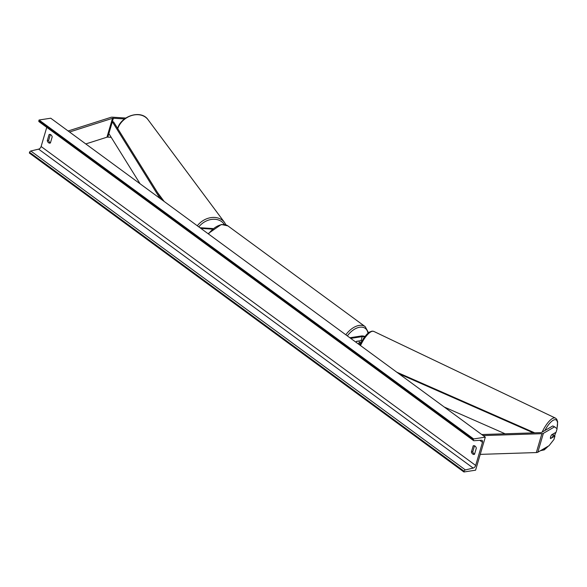 <?xml version="1.0" encoding="UTF-8"?>
<svg xmlns="http://www.w3.org/2000/svg" width="587" height="587" viewBox="0 0 587 587"><rect width="100%" height="100%" fill="white"/><g stroke="black" fill="none" stroke-linecap="round" stroke-linejoin="round"><path stroke-width="0.88" d="M360.469 343.571L358.98 344.444M361.409 341.81L358.048 343.762M362.084 340.636A2.7 1.108 16.4 0 0 361.042 340.636L356.566 341.318A2.7 1.622 126.3 0 0 355.825 342.126A2.7 1.622 -53.7 0 1 356.272 341.59L358.796 340.981M350.725 338.383L362.223 336.622A2.7 1.108 -163.6 0 1 364.564 336.931M349.852 337.745L361.35 335.984A4.05 1.666 -163.6 0 1 364.923 336.461M537.817 452.225L543.371 433.345L554.605 426.822L557.1 428.767L556.08 432.23L551.641 434.806A2.7 0.895 115.5 0 0 550.591 436.977A2.7 0.895 115.5 0 0 550.525 438.584L554.964 436.002L553.945 439.472L549.043 445.702L537.817 452.225A4.322 1.776 -163.6 0 1 536.914 452.511A4.322 1.776 -163.6 0 1 536.335 452.562L480.232 454.375M554.605 426.822L552.763 425.949L541.53 432.472A2.157 0.888 -163.6 0 1 541.082 432.612A2.157 0.888 -163.6 0 1 540.788 432.641L481.744 434.541M553.159 435.143L554.964 436.002M543.371 433.345A4.322 1.776 -163.6 0 1 542.476 433.632A4.322 1.776 -163.6 0 1 541.889 433.683L483.152 435.583M124.532 118.956L113.379 118.236A2.157 0.888 16.4 0 0 112.763 118.258A2.157 0.888 16.4 0 0 112.513 118.31L69.545 132.016M111.2 137.336L107.825 137.116A2.157 0.888 16.4 0 0 107.208 137.131A2.157 0.888 16.4 0 0 106.959 137.189L85.79 143.94M125.794 118.046L112.601 117.195A4.322 1.776 16.4 0 0 111.369 117.231A4.322 1.776 16.4 0 0 110.87 117.349L68.129 130.982M212.905 228.556L199.932 227.712M212.223 229.128L200.857 228.394M359.053 341.164A2.7 1.622 -53.7 0 1 358.921 343.256M550.459 438.43A2.7 0.895 -64.5 0 1 550.591 436.977A2.7 0.895 -64.5 0 1 551.428 435.121L553.189 434.101A2.7 0.895 -64.5 0 1 553.057 435.547A2.7 0.895 -64.5 0 1 552.22 437.403L550.459 438.43M475.58 470.194L485.302 437.154L473.636 438.937L473.416 439.678A1.35 0.814 126.3 0 0 473.592 440.617A1.35 0.814 126.3 0 0 473.973 440.712L481.377 440.243A2.7 1.622 -53.7 0 1 482.132 440.441A2.7 1.622 -53.7 0 1 482.485 442.319L475.675 465.447A2.7 1.622 -53.7 0 1 473.181 468.074L465.374 469.93A1.35 0.814 126.3 0 0 464.126 471.244L463.913 471.977L475.58 470.194M473.636 438.937L39.072 120.005L50.739 118.214L485.302 437.154M474.575 454.103A3.375 2.311 81.3 0 1 474.054 453.817A3.375 2.311 81.3 0 1 472.755 451.77L474.516 445.797M50.379 134.518L48.626 140.484A3.375 2.311 -98.7 0 0 49.924 142.531A3.375 2.311 -98.7 0 0 50.445 142.817M47.268 140.689A3.375 2.311 -98.7 0 0 48.567 142.744A3.375 2.311 -98.7 0 0 49.939 143.125A3.375 2.311 -98.7 0 0 50.394 142.986L52.199 136.852A3.375 2.311 -98.7 0 0 49.521 134.416A3.375 2.311 -98.7 0 0 49.073 134.555L47.268 140.689L48.626 140.484M471.398 451.975L473.203 445.841A3.375 2.311 81.3 0 1 473.65 445.702A3.375 2.311 81.3 0 1 476.328 448.138L474.523 454.272A3.375 2.311 81.3 0 1 474.076 454.411A3.375 2.311 81.3 0 1 472.696 454.022A3.375 2.311 81.3 0 1 471.398 451.975L472.755 451.77M46.755 127.342L41.112 146.508A2.7 1.622 -53.7 0 1 38.625 149.135L30.81 150.991A1.35 0.814 126.3 0 0 29.57 152.304L29.35 153.038L463.913 471.977M39.072 120.005L38.859 120.739A1.35 0.814 126.3 0 0 39.028 121.678L473.592 440.617M473.203 445.841L474.127 445.694M49.073 134.555L49.998 134.416M505.128 433.793L444.227 407.011M533.37 432.876L398.933 373.765M534.706 432.839L396.79 372.195M159.98 198.391L112.337 121.773L108.866 133.572L140.095 183.797M112.337 121.773L113.577 121.898L162.122 199.962M361.042 340.636L362.223 336.622M536.335 452.562L541.889 433.683M107.825 137.116L113.379 118.236M106.959 137.189L112.513 118.31M367.983 333.189A16.597 9.986 126.3 0 0 359.714 327.238A16.597 9.986 126.3 0 0 347.35 335.903M345.824 334.788A17.948 10.793 -53.7 0 1 359.193 325.425A17.948 10.793 -53.7 0 1 365.187 326.643L227.866 225.863A17.948 10.793 126.3 0 0 221.871 224.638A17.948 10.793 126.3 0 0 208.502 234M541.845 449.884A16.597 5.496 115.5 0 0 548.023 446.296M554.458 435.759A16.597 5.496 115.5 0 0 555.786 432.399M556.902 428.613A16.597 5.496 115.5 0 0 554.7 419.705A16.597 5.496 115.5 0 0 544.846 430.542M542.139 432.12A17.948 5.943 -64.5 0 1 555.419 418.091L373.838 331.428A17.948 5.943 115.5 0 0 360.506 345.567M479.792 440.345L482.485 442.319M41.112 146.508L475.675 465.447M38.859 120.739L473.416 439.678M29.57 152.304L464.126 471.244M30.81 150.991L465.374 469.93M38.625 149.135L473.181 468.074M117.76 128.626A17.948 14.352 -36.7 0 1 131.87 115.463A17.948 14.352 -36.7 0 1 148.027 119.682L224.528 222.429A17.948 14.352 143.3 0 0 197.313 225.79M198.832 226.905A16.597 13.274 -36.7 0 1 224.322 224.447M368.504 332.756L365.187 326.643M208.069 233.685L221.314 224.483L227.866 225.863M540.473 450.684L544.244 449.884L548.331 446.12M554.524 435.796L555.896 432.333M504.981 433.793L503.066 432.883M359.765 345.024L363.713 338.097L366.846 334.252L369.568 332.022L372.099 331.119L373.838 331.428M556.99 428.686L557.643 421.826L556.74 419.235L555.419 418.091M117.444 129.059C120.629 115.859 141.129 109.292 148.027 119.682M225.922 224.836L224.528 222.429M157.426 192.411L164.162 201.458"/></g></svg>
